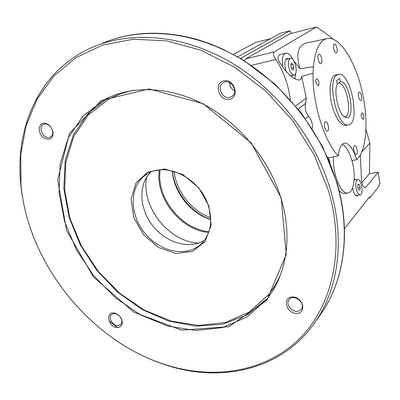 <?xml version="1.0" encoding="UTF-8"?>
<svg xmlns="http://www.w3.org/2000/svg" width="400" height="400" viewBox="0 0 400 400"><rect width="100%" height="100%" fill="white"/><g stroke="black" fill="none" stroke-linecap="round" stroke-linejoin="round"><path stroke-width="0.6" d="M312.245 128.545L312.29 128.255C312.835 123.98 311.59 119.945 308.55 116.155C305.5 112.315 304.555 108.01 305.71 103.245L306.275 97.955L301.63 76.475L313.09 73.295L313.41 66.725L299.925 68.76C295.625 53.335 298.11 44.685 307.37 42.81L326.345 38.725M313.09 73.295C312.185 102.845 324.62 142.525 338.425 155.855L328.68 157.775L327.605 157.175M342.18 144.35C346.145 146.455 349.405 151.87 351.955 160.595L356.59 159.685C353.38 149.06 349.455 143.53 344.82 143.09C341.295 143.59 339.16 147.845 338.425 155.855M356.59 159.685C366.895 150.765 368.805 119.63 361.88 90.355C355.065 61.045 340.04 36.895 327.74 38.425C319.975 39.81 315.2 49.245 313.41 66.725M346.28 125.245L345.5 125.395C340.645 125.085 336.35 119.08 332.615 107.395C328.03 92.19 329.99 75.085 336.035 74.87M361.53 117.125L363.08 119.375C364.62 119.395 363.425 112.67 361.935 112.96C361.135 113.385 361 114.77 361.53 117.125M358.7 97.49C359.315 99.485 360.015 100.505 360.81 100.565C362.85 100.555 361.17 91.63 359.21 92.05C358.175 92.605 358.005 94.42 358.7 97.49M333.845 49.46C334.555 51.7 335.365 52.835 336.28 52.87C338.48 52.755 336.48 43.45 334.37 44C333.31 44.575 333.135 46.395 333.845 49.46M318.295 60.165C319.035 62.475 319.905 63.65 320.895 63.685C323.305 63.56 321.245 53.83 318.93 54.4C317.75 55.01 317.54 56.935 318.295 60.165M324.865 127.92C325.545 130.035 326.355 131.125 327.295 131.19C329.805 131.215 328.09 121.3 325.66 121.73C324.335 122.365 324.07 124.43 324.865 127.92M354.035 151.575C354.63 153.485 355.33 154.48 356.135 154.55C358.35 154.64 356.855 145.315 354.71 145.65C353.515 146.25 353.29 148.225 354.035 151.575M316.16 83.235L318.11 85.84C319.99 85.78 318.51 78.35 316.7 78.75C315.755 79.225 315.575 80.72 316.16 83.235M295.81 72.98L294.8 78.975M293.665 60.555L299.925 68.76M301.63 76.475C301.36 78.61 300.425 79.815 298.835 80.095C293.815 79.285 288.405 74.81 282.595 66.67C281.61 58.795 282.725 54.28 285.935 53.12C288.275 52.945 290.535 55.015 292.71 59.33M233.435 54.425L255.53 42.485L270.775 38.615M290.425 99.74C288.13 83.93 283.275 70.525 275.87 59.525C273.205 55.85 272.695 53.29 274.34 51.84L316.365 27.045L290.06 33.725L245.7 58.855L244.05 60.59M295.82 106.005L306.275 97.955M285.55 53.21L280.09 54.535C276.715 56.105 277.55 60.15 282.595 66.67M332.87 39.09L324.98 32.64L316.365 27.045M288.51 58.76L287.15 58.46C284.685 59.675 284.19 63.39 285.67 69.605L286.235 71.245M291.105 76.24L292.285 75.345M345.215 193.33L344.245 193.475C342.575 193.495 340.85 192.51 339.075 190.53M351.955 160.595C356.3 175.445 353.995 193.29 347.42 193C340.54 193.95 332.145 172.365 333.58 156.805M328.68 157.775L330.115 163.085M361.925 151.705L369.87 143.075L369.39 173.685L378.115 172.3L365.83 187.265L365.02 187.72C363.15 187.09 361.975 184.405 361.49 179.67L360.36 154.94M369.87 143.075L366.025 129.43M378.115 172.3L380 183.65L378.89 185.055L379.165 186.02L369.925 197.765L369.64 196.77L344.44 228.67M352.605 187.815L353.225 190.705C354.275 194.05 355.52 195.8 356.96 195.95L358.165 195.21M355.705 179.725L354.135 179.45M290.855 76.015L291.22 75.585M287.445 59.015L286.51 58.7M369.925 197.765L368.715 197.94M291.25 33.42L290 30.78L280.655 33.17L237.75 56.825M290 30.78L240.505 58.43M361.88 182.6L369.39 173.685M356.58 195.905L357.14 195.36M354.68 179.885L354.13 179.58M340.41 81.57C350.195 80.69 355.99 122.6 345.285 117.24C338.765 115.01 333.12 91.21 337.43 83.955L336.55 80.88L339.54 78.52L340.41 81.57L338.645 83.14C346.865 82.48 352.98 116.815 344.64 116.85M338.645 83.14L337.28 83.435M336.74 75.105L338.64 74.29C350.985 71.775 360.915 124.785 348.12 124.895C337.375 127.41 326.705 81.075 336.74 75.105M356.515 190.03C357.495 193.16 358.65 194.795 359.985 194.94C363.88 195.215 361.58 178.925 357.8 179.4C355.63 180.465 355.2 184.01 356.515 190.03M360.205 187.635L359.785 190.14L358.5 189.675L357.635 186.685L358.065 184.18L359.345 184.66L360.205 187.635L358.005 187.97M359.345 184.66L357.945 184.875M289.135 68.7C290.51 72.825 292.14 74.905 294.035 74.945C298.685 74.68 294.98 57.205 290.5 58.285C288.215 59.415 287.76 62.89 289.135 68.7M293.925 67.54L293.3 69.945L291.68 69.025L290.685 65.68L291.32 63.275L292.94 64.215L293.925 67.54L291.41 68.12M292.94 64.215L290.95 64.68M234.69 90.865C231.4 89.095 229.715 86.335 229.63 82.595M120.245 316.94L121.6 319.6C122.175 321.715 121.87 323.385 120.685 324.62L118.285 325.655C113.08 326.365 107.76 317.62 111.54 314.545C112.835 313.43 114.49 313.245 116.505 313.99L119.16 315.71M49.365 137.46C43.245 139.195 37.73 127.015 43.485 124.415C45.685 123.45 47.915 124.03 50.175 126.155L52.62 130.6C53.19 133.62 52.47 135.77 50.455 137.05L49.365 137.46M229.775 97.33C222.295 99.415 216.34 86.585 223.055 82.775C230.285 77.67 239.405 91.79 231.88 96.42L229.775 97.33M297.23 311.315C291.29 312.075 285.485 303.875 289.015 299.7C293.395 293.2 306.13 302.995 301.26 309.155L299.545 310.655L297.23 311.315M114.1 339.09C131.275 351.04 149.445 359.965 168.62 365.875C223.7 383.13 284.055 368.835 315.985 320.935C338.46 287.825 345.14 238.95 330.445 189.77C315.085 137.91 276.415 88.78 229.595 61.65C182.66 34.635 131.06 30.655 92.59 47.22C40.2 69.65 14.76 126.325 20.745 184.04C22.51 201.97 26.8 219.635 33.605 237.045M117.995 327.495C107.765 328.375 104.74 309.12 115.865 313.535C118.855 314.87 120.89 317.11 121.965 320.26C122.87 324.43 121.545 326.845 117.995 327.495M48.99 139.2C43.12 139.035 39.8 135.505 39.04 128.605C40.665 122.545 44.305 121.565 49.96 125.67L52.89 130.995C53.615 135.38 52.32 138.115 48.99 139.2M229.565 99.255C219.19 101.66 213.325 83.275 223.77 80.89C234.265 78.345 240.105 97.065 229.565 99.255M297.105 313.37C286.875 314.27 281.645 297.875 291.94 297.01C302.285 296.005 307.485 312.67 297.105 313.37M328.455 190.575L313.915 154.36L292.58 120.5L265.555 90.86L234.34 67.01L200.67 50.115L166.37 40.82L133.17 39.255L102.585 45.1L75.85 57.665L53.855 76L37.18 99.015L26.13 125.56L20.765 154.5L20.975 184.75C28.115 264.255 91.81 342.79 167.945 365.475C214.71 379.605 264.625 371.955 298.49 339.69C332.07 307.39 345.905 249.955 328.455 190.575M281.185 197.77L251.25 142.985L203.245 103.715L149.105 88.95L101.41 100.415L69.43 133.435L57.695 179.795L66.565 230.44L93.475 276.985L133.88 312.205L181.6 330.155L228.88 326.67L266.725 300.44L286.225 254.595L281.185 197.77M280.8 197.585C268.93 159.34 239.62 123.665 204.71 104.87C169.73 86.17 131.68 85.1 104.26 99.71L83.12 115.9L68.23 137.89L60.16 163.99L59.035 192.455L64.615 221.59L76.39 249.8L93.61 275.615L115.35 297.705L140.495 314.875L167.77 326.085L195.72 330.5L222.72 327.54L247.03 316.985L266.875 299.08C286.65 274.69 292.87 236.05 280.8 197.585M108.83 97.455L88.08 113.38L73.36 134.92L65.235 160.45L63.835 188.315L68.95 216.88L80.105 244.62L96.605 270.12L117.565 292.105L141.94 309.415L168.53 321.045L195.95 326.17L222.675 324.215L247.05 314.92L267.37 298.45M131.645 90.635L121.21 93.59L111.45 97.745M267.7 295.83L273.84 287.565L279.315 277.85M174.145 171.415C176.115 191.39 191.69 211.135 210.655 217.7M133.75 90.325C124.895 92.015 116.7 94.885 109.17 98.92L88.41 114.865L73.765 136.48L65.8 162.12L64.65 190.075L70.085 218.68L81.615 246.37L98.505 271.7L119.84 293.365L144.535 310.185L171.325 321.15L198.78 325.44L225.315 322.5L249.215 312.12L268.75 294.55L274.955 285.685L280.11 275.875M172.455 170.945C174.395 191.91 190.785 212.685 210.715 219.455M208.89 205.995L198.77 187.825L182.895 174.555L164.675 168.97L147.945 172.04L136.02 182.89L131.055 199.14L133.775 217.565L143.525 234.73L158.475 247.5L175.905 253.475L192.58 251.385L205.225 241.37L211.145 225.18L208.89 205.995M208.325 205.625C199.875 177.205 163.735 160.38 145.31 175.23C129.15 186.76 129.375 214.49 144.84 233.195C160.03 252.13 186.97 257.715 201.29 243.89C210.605 234.245 212.95 221.49 208.325 205.625M172.315 170.91C173.63 192.065 190.455 213.395 210.72 219.6M150.575 172.245C138.05 184.785 139.36 208.93 152.79 225.805C166.07 242.795 189.245 249.695 204.36 240.435M160.215 169.86C155.86 197.295 181.225 229.455 208.925 231.61M159.31 169.95C154.965 197.725 180.605 230.225 208.625 232.47M146.72 177.08C140.54 206.305 168.9 242.26 198.76 243.055M274.34 51.84L245.7 58.855M275.87 59.525L251.405 65.39M298.3 109.05L305.71 103.245M328.4 158.99L328.9 158.49M305.55 118.63L308.55 116.155M364.325 187.495L365.83 187.265M319.185 316.37L322.125 312.18C344.375 279.4 351.065 231.22 336.725 182.875C321.74 131.89 283.815 83.705 237.76 57.14C191.59 30.695 140.685 26.875 102.59 43.265M109.01 320.925L117.49 327.51M344.82 143.09L344 143.235M344.245 193.475L347.42 193M354.335 179.375L354.63 179.33M345.5 125.395L348.12 124.895M335.395 75.01L338.005 74.43M355.885 195.545L359.985 194.94M354.105 179.98L357.525 179.445M290.55 75.74L294.035 74.945M285.815 59.4L290.27 58.34M110.675 40.135C137.105 31.135 165.98 30.925 197.3 39.51L210.37 43.87L223.335 49.34L243.885 60.485L274.795 83.945L301.505 113.15L322.555 146.57L336.87 182.395C351.21 230.675 344.595 279.07 322.125 312.18L315.985 320.935M223.055 82.775L223.405 82.57M116.505 313.99L115.865 313.535M121.6 319.6L121.965 320.26M50.175 126.155L49.96 125.67M52.62 130.6L52.89 130.995M167.945 365.475L168.62 365.875M20.975 184.75L20.745 184.04M108.53 97.59L104.26 99.71M269.04 294.205L268.75 294.55M146.54 174.395L145.31 175.23"/></g></svg>
